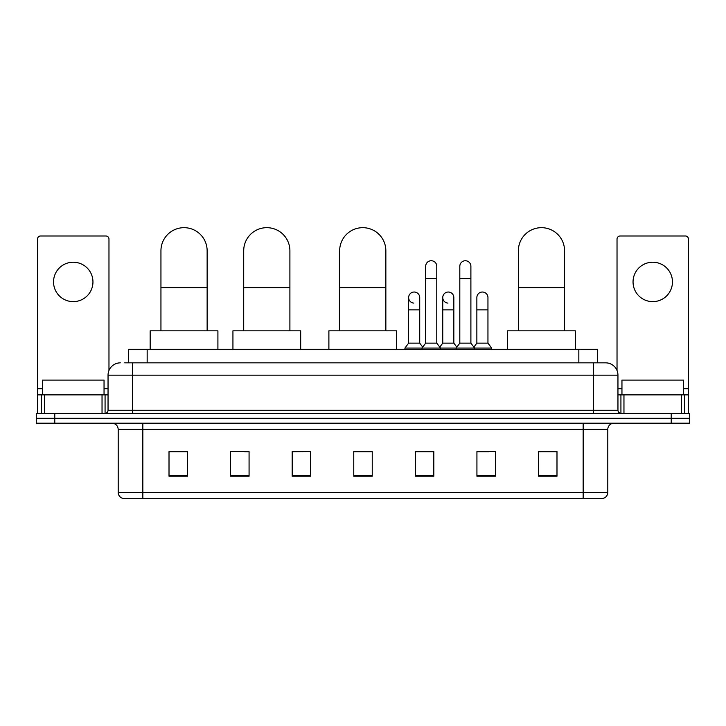 <?xml version="1.0" encoding="UTF-8"?>
<svg xmlns="http://www.w3.org/2000/svg" width="726" height="726" viewBox="0 0 726 726"><rect width="100%" height="100%" fill="white"/><g stroke="black" fill="none" stroke-linecap="round" stroke-linejoin="round"><path stroke-width="1.09" d="M128.684 362.846L128.684 349.297L597.317 349.297L597.317 362.846M124.954 362.846L605.638 362.846A12.315 12.315 0 0 1 617.953 375.16L617.953 410.263C618.116 412.114 619.151 413.148 621.039 413.348M124.672 362.846L132.676 362.846L132.676 375.16L108.047 375.16L108.047 410.263A3.076 3.076 0 0 1 104.961 413.348M120.362 362.846A12.315 12.315 0 0 0 108.047 375.16M54.777 413.348L36.3 413.348L36.3 418.267L54.777 418.267L36.3 418.267L36.3 423.194L54.777 423.194L54.777 418.267L671.223 418.267L54.777 418.267L54.777 413.348L671.223 413.348L671.223 418.267L689.7 418.267L671.223 418.267L671.223 423.194L54.777 423.194M671.223 423.194L689.7 423.194L689.7 413.348L671.223 413.348M617.953 375.16L593.323 375.16L593.323 362.846L605.638 362.846M607.798 492.419C607.626 495.368 606.146 497.337 603.36 498.326L583.159 498.326L583.159 492.419L607.798 492.419L607.798 429.356A6.162 6.162 0 0 1 613.951 423.194M583.159 498.326L122.64 498.326A6.162 6.162 0 0 1 118.202 492.419L118.202 429.356C117.839 425.618 115.788 423.567 112.049 423.194M556.987 476.22L556.987 451.59L538.51 451.59L538.51 476.22L556.987 476.22M495.404 476.22L495.404 451.59L476.928 451.59L476.928 476.22L495.404 476.22M433.821 476.22L433.821 451.59L415.345 451.59L415.345 476.22L433.821 476.22M187.489 476.22L187.489 451.59L169.013 451.59L169.013 476.22L187.489 476.22M249.072 476.22L249.072 451.59L230.596 451.59L230.596 476.22L249.072 476.22M310.655 476.22L310.655 451.59L292.179 451.59L292.179 476.22L310.655 476.22M372.238 476.22L372.238 451.59L353.762 451.59L353.762 476.22L372.238 476.22M476.928 451.708L488.571 451.708M310.655 451.59L292.179 451.708L310.655 451.59M244.635 451.708L249.072 451.708M425.073 451.708L420.336 451.708M372.238 451.708L353.762 451.708M187.489 451.708L169.013 451.708M433.821 451.708L415.345 451.708M556.987 451.708L538.51 451.708M104.045 394.871L104.045 380.088L42.462 380.088L42.462 394.871M73.253 262.222A19.711 19.711 0 0 0 53.542 281.924A19.711 19.711 0 0 0 73.253 301.635A19.711 19.711 0 0 0 92.955 281.924A19.711 19.711 0 0 0 73.253 262.222M102.039 413.348L102.039 394.871L44.458 394.871L44.458 413.348M108.973 370.487L108.973 239.063A3.076 3.076 0 0 0 105.887 235.986L40.611 235.986A3.076 3.076 0 0 0 37.534 239.063L37.534 394.871L44.458 394.871M102.039 394.871L108.047 394.871M37.534 413.348L37.534 394.871M160.945 330.82L160.945 250.76A23.096 23.096 0 0 1 184.041 227.674A23.096 23.096 0 0 1 207.137 250.76A23.096 23.096 0 0 0 184.041 227.674M207.137 330.82L207.137 250.76M217.909 349.297L217.909 330.82L150.164 330.82L150.164 349.297M243.709 330.82L243.709 250.76A23.096 23.096 0 0 1 266.805 227.674A23.096 23.096 0 0 1 289.901 250.76A23.096 23.096 0 0 0 266.805 227.674M289.901 330.82L289.901 250.76M300.682 349.297L300.682 330.82L232.937 330.82L232.937 349.297M339.659 330.82L339.659 250.76A23.096 23.096 0 0 1 362.755 227.674A23.096 23.096 0 0 1 385.851 250.76A23.096 23.096 0 0 0 362.755 227.674M385.851 330.82L385.851 250.76M396.623 349.297L396.623 330.82L328.887 330.82L328.887 349.297M518.373 330.82L518.373 250.76A23.096 23.096 0 0 1 541.469 227.674A23.096 23.096 0 0 1 564.565 250.76A23.096 23.096 0 0 0 541.469 227.674M564.565 330.82L564.565 250.76M575.337 349.297L575.337 330.82L507.601 330.82L507.601 349.297M425.69 278.602L436.78 278.602L436.78 343.135L425.69 343.135L425.69 266.288A5.545 5.545 0 0 1 431.58 260.752A5.545 5.545 0 0 1 436.78 266.288A5.545 5.545 0 0 0 431.58 260.752M425.69 343.135L421.997 348.063L421.997 349.297M436.78 343.135L440.473 348.063L404.936 348.063L404.936 349.297M459.812 343.135L459.812 278.602L470.893 278.602L470.893 343.135L459.812 343.135L456.119 348.063L440.473 348.063L440.473 349.297M459.812 278.602L459.812 266.288A5.545 5.545 0 0 1 465.702 260.752A5.545 5.545 0 0 1 470.893 266.288A5.545 5.545 0 0 0 465.702 260.752M470.893 343.135L474.586 348.063L456.119 348.063L456.119 349.297M487.954 343.135L487.954 309.884L476.864 309.884L476.864 343.135L487.954 343.135L491.647 348.063L474.586 348.063L474.586 349.297M413.829 303.096A5.545 5.545 0 0 1 408.629 297.569A5.545 5.545 0 0 1 414.528 292.034A5.545 5.545 0 0 1 419.719 297.569L419.719 309.884L408.629 309.884L408.629 297.569M419.719 309.884L419.719 343.135L408.629 343.135L408.629 309.884M408.629 343.135L404.936 348.063M419.719 343.135L422.704 347.119M447.942 303.096A5.545 5.545 0 0 1 442.751 297.569A5.545 5.545 0 0 1 448.641 292.034A5.545 5.545 0 0 1 453.832 297.569L453.832 309.884L442.751 309.884L442.751 297.569M453.832 309.884L453.832 343.135L442.751 343.135L442.751 309.884M442.751 343.135L439.765 347.119M453.832 343.135L456.826 347.119M476.864 309.884L476.864 297.569A5.545 5.545 0 0 1 482.763 292.034A5.545 5.545 0 0 1 487.954 297.569L487.954 309.884M476.864 343.135L473.878 347.119M491.647 348.063L491.647 349.297M652.747 262.222A19.711 19.711 0 0 0 633.045 281.924A19.711 19.711 0 0 0 652.747 301.635A19.711 19.711 0 0 0 672.457 281.924A19.711 19.711 0 0 0 652.747 262.222M681.542 413.348L681.542 394.871L623.961 394.871L623.961 413.348M688.466 413.348L688.466 394.871L688.466 413.348M681.542 394.871L688.466 394.871L688.466 239.063A3.076 3.076 0 0 0 685.389 235.986L620.113 235.986A3.076 3.076 0 0 0 617.027 239.063L617.027 370.487M617.953 394.871L623.961 394.871M683.538 394.871L683.538 380.088L621.955 380.088L621.955 394.871M147.16 362.846L147.16 349.297M578.84 362.846L578.84 349.297M132.676 413.348L132.676 410.263L617.953 410.263M108.047 410.263L132.676 410.263L132.676 375.16L593.323 375.16L593.323 413.348M583.159 423.194L583.159 429.356L118.202 429.356M607.798 429.356L583.159 429.356L583.159 492.419L142.84 492.419L142.84 498.326M118.202 492.419L142.84 492.419L142.84 423.194M372.238 475.367L353.762 475.367M310.655 475.367L292.179 475.367M249.072 475.367L230.596 475.367M187.489 475.367L169.013 475.367M433.821 475.367L415.345 475.367M495.404 475.367L476.928 475.367M556.987 475.367L538.51 475.367M108.047 388.709L104.045 388.709M42.462 388.709L37.534 388.709M105.07 394.871L105.07 413.339M37.58 394.871L37.58 413.348M41.427 413.348L41.427 394.871M160.945 287.714L207.137 287.714M243.709 287.714L289.901 287.714M339.659 287.714L385.851 287.714M518.373 287.714L564.565 287.714M688.466 388.709L683.538 388.709M621.955 388.709L617.953 388.709M688.42 413.348L688.42 394.871M684.573 394.871L684.573 413.348M620.93 413.339L620.93 394.871M436.78 278.602L436.78 266.288M470.893 278.602L470.893 266.288"/></g></svg>
